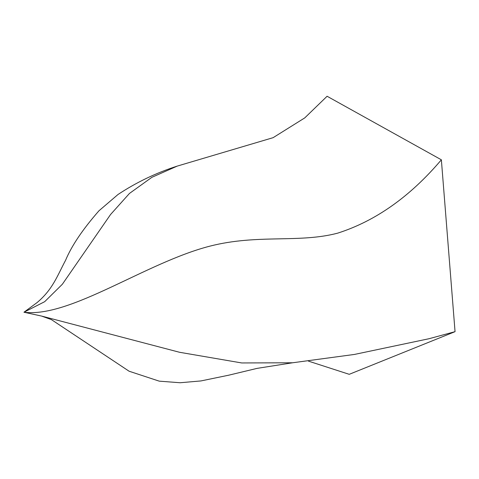 <?xml version="1.0" encoding="UTF-8"?>
<svg xmlns="http://www.w3.org/2000/svg" width="479" height="479" viewBox="0 0 479 479"><rect width="100%" height="100%" fill="white"/><g stroke="black" fill="none" stroke-linecap="round" stroke-linejoin="round"><path stroke-width="0.72" d="M308.464 361.13L349.227 374.321L455.05 331.666L441.369 159.806L327.091 96.255L304.758 117.894L273.12 137.671L177.254 166.093L151.849 177.332L129.462 193.444L110.577 214.49L62.372 284.233L44.679 301.686L23.95 312.23L37.105 302.56C52.852 289.28 57.276 275.808 65.581 260.289C71.628 245.793 82.759 229.285 98.973 210.778L118.038 194.468C136.419 182.319 156.154 172.859 177.254 166.093M455.05 331.666L429.004 338.725L354.406 354.442L292.597 362.777L241.739 362.956L179.559 352.281L41.553 316.062L23.95 312.23C70.197 318.098 145.802 262.6 209.838 246.158C257.654 233.878 299.028 243.38 337.677 233.147C375.614 221.035 410.18 196.588 441.369 159.806M292.597 362.777L257.061 368.381L228.74 375.189L200.952 380.931L180.116 382.745L159.238 381.152L129.102 371.225L51.433 319.625L41.553 316.062"/></g></svg>
